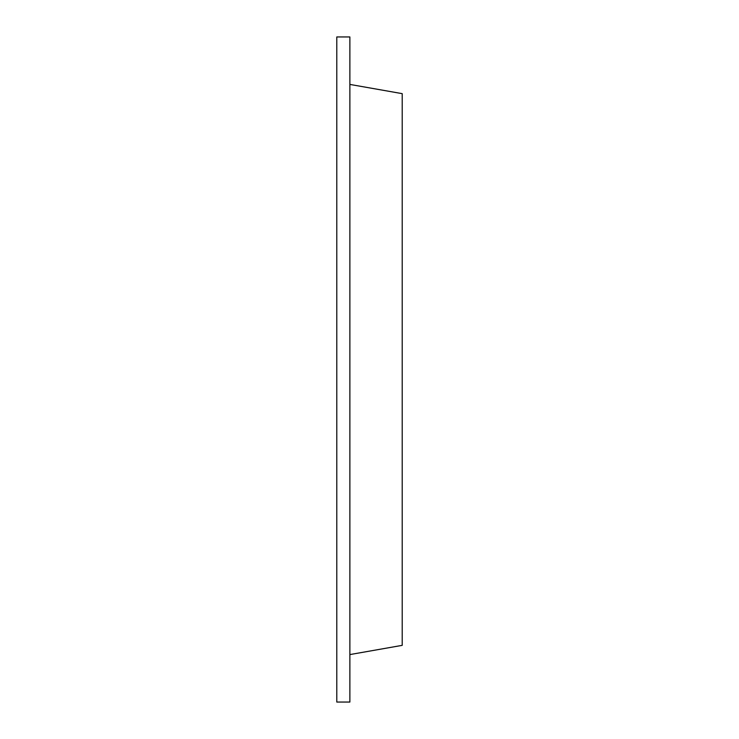 <?xml version="1.0" encoding="UTF-8"?>
<svg xmlns="http://www.w3.org/2000/svg" width="739" height="739" viewBox="0 0 739 739"><rect width="100%" height="100%" fill="white"/><g stroke="black" fill="none" stroke-linecap="round" stroke-linejoin="round"><path stroke-width="1.11" d="M349.87 36.95L349.87 702.05L336.79 702.05L336.79 36.95L349.87 36.95M349.87 654.578L402.21 645.35L402.21 93.65L349.87 84.422"/></g></svg>
